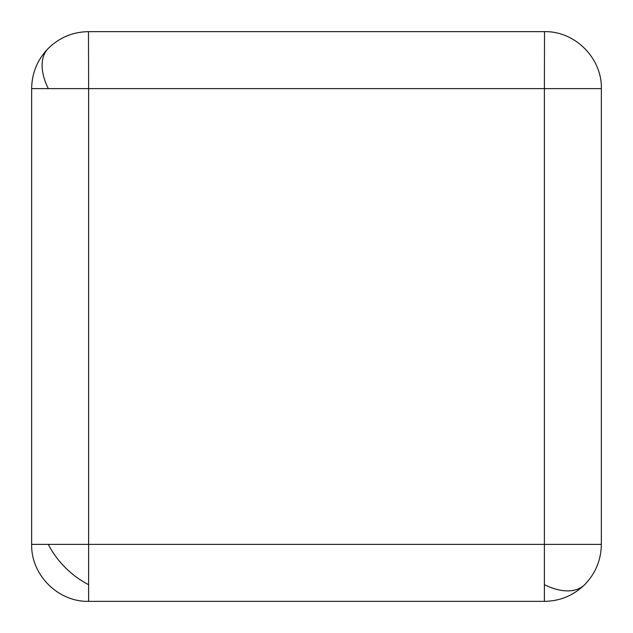 <?xml version="1.0" encoding="UTF-8"?>
<svg xmlns="http://www.w3.org/2000/svg" width="633" height="633" viewBox="0 0 633 633"><rect width="100%" height="100%" fill="white"/><g stroke="black" fill="none" stroke-linecap="round" stroke-linejoin="round"><path stroke-width="0.95" d="M601.35 544.38L544.38 544.38L544.38 601.35C560.007 601.128 573.435 595.566 584.663 584.663C595.534 573.506 601.097 560.078 601.35 544.38L601.35 88.62C602.086 58.252 575.057 31.001 544.53 31.65L88.47 31.65C72.898 31.911 59.526 37.474 48.337 48.337C37.466 59.486 31.903 72.922 31.65 88.62L31.65 544.38C30.914 574.804 58.038 602.086 88.62 601.35L544.38 601.35M88.62 584.663A56.97 32.892 45 0 1 48.337 544.38L88.62 544.38L88.62 88.62L544.38 88.62L544.38 544.38L88.62 544.38L88.62 601.35M31.65 88.62L88.62 88.62L88.47 31.65M601.35 88.62L544.38 88.62L544.53 31.65M544.38 584.663A56.97 32.892 45 0 0 584.663 584.663M48.337 88.62A56.97 32.892 -135 0 1 48.337 48.337M48.337 544.38L31.65 544.38"/></g></svg>
